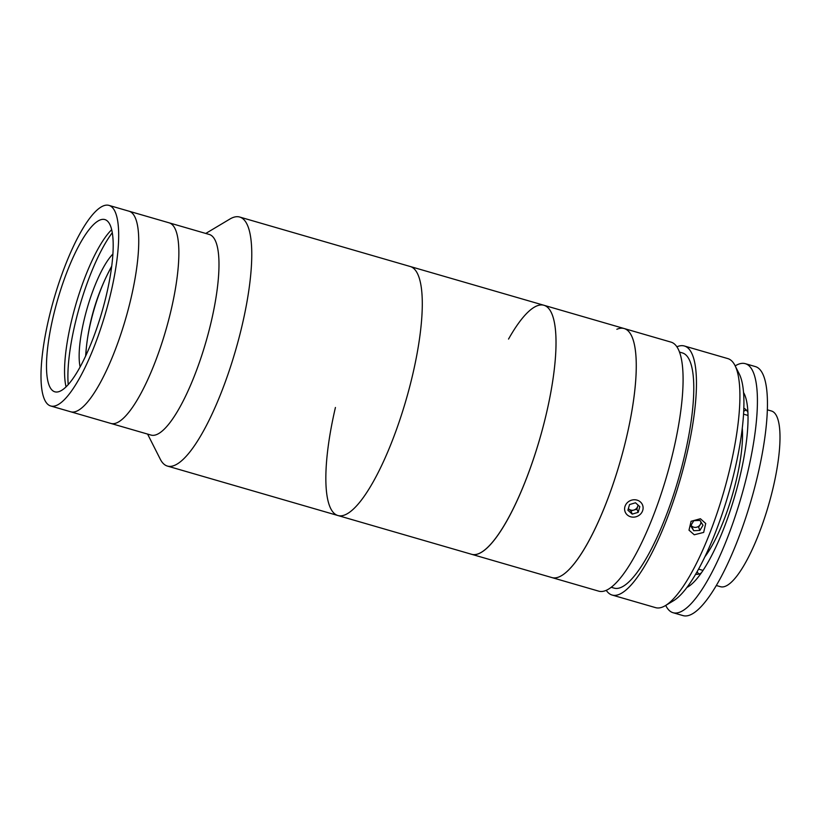 <?xml version="1.0" encoding="UTF-8"?>
<svg xmlns="http://www.w3.org/2000/svg" width="821" height="821" viewBox="0 0 821 821"><rect width="100%" height="100%" fill="white"/><g stroke="black" fill="none" stroke-linecap="round" stroke-linejoin="round"><path stroke-width="1.23" d="M335.43 407.473A129.656 33.23 -73.8 0 0 337.954 515.537A129.656 33.23 -73.8 0 0 412.706 374.55A129.656 33.23 -73.8 0 0 410.172 266.486L239.66 217.031A129.656 33.23 -73.8 0 0 229.901 219.043L205.763 233.451M147.585 434.073L160.269 459.175A129.656 33.23 -73.8 0 0 167.433 466.082A129.656 33.23 -73.8 0 0 242.185 325.095A129.656 33.23 -73.8 0 0 239.66 217.031M50.748 405.995L70.811 411.814A104.441 26.765 -73.8 0 0 131.021 298.239A104.441 26.765 -73.8 0 1 70.811 411.814L110.927 423.451A104.441 26.765 -73.8 0 0 171.148 309.876A104.441 26.765 -73.8 0 1 110.927 423.451L151.054 435.089A104.441 26.765 -73.8 0 0 211.264 321.514A104.441 26.765 -73.8 0 0 209.232 234.457L108.926 205.373A104.441 26.765 -73.8 0 0 48.716 318.948A104.441 26.765 -73.8 0 0 50.748 405.995A104.441 26.765 -73.8 0 0 110.958 292.43A104.441 26.765 -73.8 0 0 108.926 205.373M171.148 309.876A104.441 26.765 -73.8 0 0 169.105 222.83A104.441 26.765 -73.8 0 1 171.148 309.876M53.119 317.07A89.674 22.988 -73.8 0 0 54.863 391.812A89.674 22.988 -73.8 0 0 106.566 294.298A89.674 22.988 -73.8 0 0 104.811 219.556A89.674 22.988 -73.8 0 0 53.119 317.07M111.656 229.706A89.674 22.988 -73.8 0 0 71.17 322.304A89.674 22.988 -73.8 0 0 66.07 386.896M131.021 298.239A104.441 26.765 -73.8 0 0 128.989 211.192A104.441 26.765 -73.8 0 1 131.021 298.239M112.877 254.069A64.828 16.615 -73.8 0 0 83.927 320.703A64.828 16.615 -73.8 0 0 80.14 366.966M111.635 266.743A64.828 16.615 -73.8 0 0 90.608 322.643A64.828 16.615 -73.8 0 0 85.866 355.596M112.272 232.754A95.082 24.363 -73.8 0 0 74.906 324.541A95.082 24.363 -73.8 0 0 68.225 384.659M624.155 328.533L410.172 266.486A129.656 33.23 -73.8 0 1 412.706 374.55A129.656 33.23 -73.8 0 1 337.954 515.537L471.695 554.319A129.656 33.23 -73.8 0 0 546.437 413.332A129.656 33.23 -73.8 0 0 543.913 305.268A129.656 33.23 -73.8 0 1 551.589 387.943A129.656 33.23 -73.8 0 1 507.07 520.504A129.656 33.23 -73.8 0 1 471.695 554.319L551.938 577.584A129.656 33.23 -73.8 0 0 559.245 576.835A129.656 33.23 -73.8 0 0 623.508 449.436A129.656 33.23 -73.8 0 0 624.155 328.533L670.973 342.111A129.656 33.23 -73.8 0 1 670.326 463.013A129.656 33.23 -73.8 0 1 606.052 590.412A129.656 33.23 -73.8 0 1 598.745 591.161L551.938 577.584A129.656 33.23 -73.8 0 0 587.313 543.779A129.656 33.23 -73.8 0 0 631.831 411.218A129.656 33.23 -73.8 0 0 624.155 328.533A129.656 33.23 -73.8 0 0 616.848 329.283M543.913 305.268A129.656 33.23 -73.8 0 0 508.538 339.073M606.237 590.33A129.656 33.23 -73.8 0 0 612.117 595.04L655.589 607.643A129.656 33.23 -73.8 0 0 662.896 606.893A129.656 33.23 -73.8 0 0 665.338 605.641A129.656 33.23 -73.8 0 0 723.609 492.374A129.656 33.23 -73.8 0 0 734.98 365.499A129.656 33.23 -73.8 0 0 727.806 358.592L684.345 345.99A129.656 33.23 -73.8 0 0 677.038 346.739A129.656 33.23 -73.8 0 0 676.853 346.811M612.117 595.04A129.656 33.23 -73.8 0 0 619.424 594.291A129.656 33.23 -73.8 0 0 683.698 466.892A129.656 33.23 -73.8 0 0 684.345 345.99M694.258 534.779L689.004 530.171L691.077 521.294L700.405 518.739L705.721 523.48L703.669 532.418L694.258 534.779M611.245 587.282L614.129 588.123A122.452 31.383 -73.8 0 0 621.025 587.415A122.452 31.383 -73.8 0 0 681.728 467.087A122.452 31.383 -73.8 0 0 682.333 352.907L679.449 352.065M734.98 365.499L739.259 373.976A122.452 31.383 106.2 0 1 728.525 493.801A122.452 31.383 106.2 0 1 673.487 600.767L665.338 605.641M767.327 409.802L771.453 411.003A91.48 23.45 106.2 0 1 773.238 487.243A91.48 23.45 106.2 0 1 720.499 586.717L716.364 585.517M742.266 428.069A80.674 20.679 106.2 0 1 736.581 478.92A80.674 20.679 106.2 0 1 704.972 556.679M735.175 365.899A129.656 33.23 106.2 0 1 745.314 363.672A129.656 33.23 106.2 0 1 747.839 471.736A129.656 33.23 106.2 0 1 673.087 612.723A129.656 33.23 106.2 0 1 665.718 605.416M745.314 363.672L755.341 366.577A129.656 33.23 106.2 0 1 757.865 474.641A129.656 33.23 106.2 0 1 683.113 615.627L673.087 612.723M701.298 572.986A86.441 22.157 106.2 0 1 695.674 574.238M698.794 574.053A86.441 22.157 106.2 0 1 697.173 571.652M743.805 408.253A86.441 22.157 106.2 0 1 747.89 412.327M743.682 411.239A86.441 22.157 106.2 0 1 746.351 410.09M743.508 392.438A104.441 26.765 106.2 0 1 740.326 474.928A104.441 26.765 106.2 0 1 686.961 587.446M701.391 522.659L698.63 527.236L699.892 530.407L703.012 525.245L699.974 520.391L693.807 520.688L690.687 525.851L693.735 530.715L691.046 525.266A5.398 4.957 158.2 0 0 700.918 521.899M693.735 530.715L699.892 530.407M628.373 508.579A5.398 4.957 158.2 0 0 637.917 504.966M642.812 505.777A9.359 8.59 158.2 0 0 631.534 500.174A9.359 8.59 158.2 0 0 624.894 511.134A9.359 8.59 158.2 0 0 636.183 516.727A9.359 8.59 158.2 0 0 642.812 505.777M629.533 504.566L627.891 510.231L632.211 514.12L638.184 512.335L639.816 506.67L635.495 502.78L629.533 504.566M628.363 508.62L630.938 510.939L632.211 514.12M630.938 510.939L636.911 509.164L638.081 505.11M636.911 509.164L638.184 512.335M337.954 515.537L167.433 466.082M111.707 266.189A217.842 217.842 0 0 0 85.63 356.109M743.528 414.153L747.993 415.447M698.589 569.117L703.053 570.41"/></g></svg>
